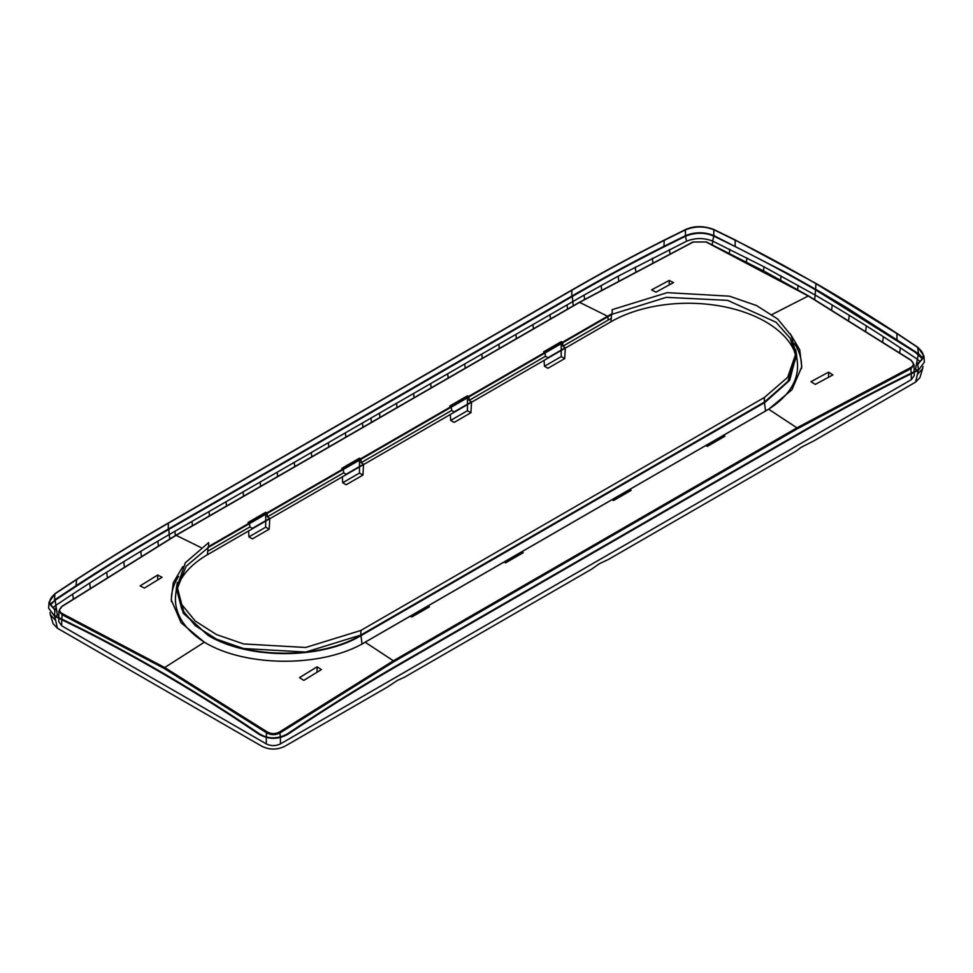 <?xml version="1.0" encoding="UTF-8"?>
<svg xmlns="http://www.w3.org/2000/svg" width="973" height="973" viewBox="0 0 973 973"><rect width="100%" height="100%" fill="white"/><g stroke="black" fill="none" stroke-linecap="round" stroke-linejoin="round"><path stroke-width="1.46" d="M651.594 289.881L655.911 292.168L673.498 282.596L669.205 280.431L651.594 289.881M611.239 318.378A113.33 65.434 180 0 0 608.125 320.105L562.844 346.242L562.686 342.472L561.226 341.669L543.591 351.861L545.038 352.652L545.415 356.3L469.071 400.389L468.913 396.619L467.441 395.816L467.441 397.118M207.711 551.277L249.879 526.928L249.502 523.279L248.042 522.489L265.69 512.297L267.149 513.099L267.307 516.87L343.664 472.793L343.287 469.144L341.827 468.341L359.463 458.161L360.922 458.964L361.08 462.734L451.642 410.448L451.265 406.799L449.806 405.996L467.441 395.816M790.185 333.654L799.733 349.806L801.764 366.833L791.925 389.772L768.67 409.232L796.911 427.816L910.704 367.563C914.194 365.434 914.194 362.965 910.704 360.156L808.271 295.987L771.966 314.534M828.595 372.136L832.876 374.921L815.301 384.396L810.971 381.684L828.595 372.136L828.595 377.196M794.442 343.493A113.33 65.434 180 0 1 801.521 368.621M669.205 280.431L669.205 284.894M467.441 397.799L467.441 404.209M467.441 404.61L467.441 410.728L470.908 412.722L454.148 422.404L450.681 420.409L450.329 414.486M469.071 400.389L471.577 401.837L470.908 412.722M467.441 410.728L450.681 420.409M359.463 458.161L359.463 459.463M359.463 460.144L359.463 466.554M359.463 466.955L359.463 473.073L362.929 475.067L346.157 484.749L342.691 482.754L342.338 476.831M361.08 462.734L363.586 464.182L362.929 475.067M359.463 473.073L342.691 482.754M265.69 512.297L265.69 513.61M265.69 514.279L265.69 520.701M265.69 521.09L265.69 527.208L269.156 529.215L252.384 538.896L248.918 536.889L248.565 530.978M267.307 516.87L269.813 518.317L269.156 529.215M265.69 527.208L248.918 536.889M200.973 547.544L176.089 535.332L62.296 606.301C58.806 609.074 58.806 611.506 62.296 613.598L164.729 667.539L204.33 642.192C246.193 667.612 323.328 667.563 365.143 642.216L410.314 616.128L411.774 617.016L429.409 606.824L427.962 605.948L427.755 607.784M204.33 642.192L181.075 622.732L171.236 599.806L173.255 582.778L182.802 566.639M171.479 601.594A113.33 65.434 180 0 1 178.558 576.466M157.699 575.031L162.029 577.305L144.405 588.069L140.124 585.892L157.699 575.031L157.699 579.908M561.226 341.669L561.226 342.983M561.226 343.651L561.226 350.073M561.226 350.462L561.226 356.58L564.693 358.587L547.921 368.268L544.454 366.262L544.102 360.351M562.844 346.242L565.349 347.689L564.693 358.587M561.226 356.58L544.454 366.262M768.67 409.232L723.498 435.32L723.292 437.157M471.577 401.837L454.148 411.895L451.642 410.448M363.586 464.182L346.157 474.24L343.664 472.793M269.813 518.317L252.384 528.375L249.879 526.928M565.349 347.689L547.921 357.748L545.415 356.3M54.549 615.593L55.656 620.47L50.377 614.729L53.101 623.742L57.407 628.217L262.005 746.34C269.582 749.964 277.159 749.964 284.736 746.34L387.035 687.279L397.665 680.273L404.087 677.439L591.645 569.156L599.319 563.744L608.697 559.305L796.242 451.022L801.156 447.312L813.294 441.183L915.593 382.121L919.899 377.646L922.623 368.67L917.344 374.496L915.593 382.121M917.32 370.166L914.121 368.414M50.11 604.16L55.12 600.244L57.407 615.094L58.879 614.51M52.907 607.736L55.656 605.461L57.407 615.094L55.777 616.189M58.794 618.232L58.721 621.577L61.664 625.761L266.261 743.883C271.005 746.133 275.736 746.133 280.479 743.883L911.336 379.665L914.279 375.481L914.206 372.294M721.808 438.02L720.616 437.327L720.616 438.701M723.498 435.32L724.958 436.196L707.31 446.388L705.851 445.5L629.713 489.455L629.519 491.304M55.656 605.449L72.671 594.138L73.291 598.748M72.671 594.138L89.686 583.07L90.258 587.656M89.686 583.07L106.726 572.246L107.237 576.77M106.726 572.246L123.766 561.652L124.252 566.116M123.766 561.652L140.805 551.29L141.267 555.692M140.805 551.29L157.857 541.17L158.307 545.5M54.512 599.952L54.877 593.944L49.015 602.19L54.877 610.168L54.512 616.177L75.967 626.661C101.07 639.091 128.035 653.601 156.86 670.178C185.624 686.853 212.588 703.479 237.765 720.069L259.207 734.36C268.633 739.602 278.071 739.638 287.534 734.481L309 720.3C337.959 701.363 368.718 682.462 401.241 663.622L804.768 430.65C837.473 411.834 868.22 395.233 897.021 380.82L918.488 370.202L917.661 363.245C925.116 358.672 925.116 353.406 917.648 347.422L918.488 353.734L845.914 307.176L816.14 289.553L786.403 272.817L713.793 235.551C704.367 231.817 694.929 231.866 685.466 235.673L664 246.291C635.041 260.788 604.294 277.39 571.759 296.12L572.319 296.461C614.133 272.416 645.914 255.656 683.192 237.376L685.989 236.025C695.634 232.365 704.72 232.328 713.27 235.904C747.337 252.177 781.441 270.166 815.569 289.881L815.143 295.026L832.195 305.011L831.72 309.548M713.829 235.575L712.735 241.109L763.975 266.772L815.143 295.026L814.681 299.489M832.195 305.011L849.234 315.288L848.748 319.874M849.234 315.288L866.274 325.833L865.763 330.479M866.274 325.833L883.314 336.682L882.754 341.365M883.314 336.682L900.341 347.811L899.709 352.518M900.341 347.811L917.344 359.232L915.593 368.998L917.344 359.244L920.19 361.664M50.474 604.987L55.12 600.244C93.372 574.751 127.001 553.625 168.791 529.421L169.716 538.811M157.857 541.17L174.909 531.282L175.347 535.551M174.909 531.282L191.961 521.431L192.399 525.712M191.961 521.431L209 511.591L209.45 515.86M209 511.591L226.052 501.752L226.49 506.021M226.052 501.752L243.104 491.9L243.542 496.181M243.104 491.9L260.156 482.061L260.594 486.33M371.479 422.318L370.981 418.074L345.403 432.839L277.208 472.221L277.646 476.49M294.26 462.37L294.697 466.639M311.311 452.53L311.749 456.799M328.363 442.691L328.801 446.96M345.403 432.839L345.853 437.108M362.467 423.024L362.893 427.269M712.747 241.109L712.2 244.77L712.735 241.109C704.002 237.716 695.269 237.753 686.524 241.231L618.22 276.174L618.658 280.224M918.439 370.226L917.88 369.898C879.191 388.786 845.914 406.337 804.209 430.321L400.681 663.294C358.222 687.972 329.129 706.179 289.808 732.268L287.011 734.129C277.366 739.139 268.28 739.103 259.73 734.007C225.651 710.935 191.547 689.553 157.431 669.862C122.695 649.83 88.592 631.842 55.12 615.873L54.561 616.201M664 246.291L664.182 240.404C634.457 255.303 603.71 271.917 571.929 290.234L571.759 296.12L168.232 529.093L572.319 296.461L168.791 529.421L169.217 534.566M370.981 418.074L379.506 413.148L379.944 417.429M379.506 413.148L396.558 403.309L396.996 407.578M618.22 276.174L584.116 295.074L584.554 299.307M396.558 403.309L413.61 393.469L414.048 397.738M918.488 353.734L922.915 358.04M918.123 364.194L923.985 356.082L924.35 362.102L918.488 370.202M413.61 393.469L430.662 383.617L431.1 387.899M430.662 383.617L447.714 373.778L448.152 378.047M922.55 358.891L915.094 352.153L815.569 289.881L815.958 283.69C788.239 267.709 761.275 253.187 735.065 240.149L713.221 229.397C704.172 225.845 695.099 225.882 686.026 229.506L664.729 240.039C634.992 254.95 604.233 271.564 572.44 289.893L168.414 523.206C136.609 541.596 105.862 560.484 76.162 579.884L70.214 583.776M447.714 373.778L464.766 363.938L465.203 368.208M464.766 363.938L481.805 354.087L482.255 358.356M54.512 616.177L48.65 608.21L49.015 602.19L54.999 593.627L76.295 579.555C107.444 559.402 130.504 544.953 168.572 522.854L572.1 289.881C611.008 267.551 633.131 255.911 664.389 240.027L685.685 229.494C694.053 225.772 703.357 225.724 713.574 229.373L734.858 239.772L815.788 283.338C842.582 298.796 869.558 315.434 896.729 333.228L918.001 347.41L923.985 356.082M584.116 295.074L498.857 344.247L499.295 348.516M515.909 334.408L516.347 338.677M532.961 324.556L533.399 328.825M550.013 314.717L550.45 318.986M567.064 304.865L567.502 309.146M521.528 553.649L521.735 551.8L612.078 499.648L613.537 500.523L631.173 490.343L629.713 489.455M427.962 605.948L504.099 561.993L505.559 562.868L523.194 552.688L521.735 551.8M626.843 492.849L626.843 491.474L612.382 499.818M518.852 555.194L518.852 553.819L504.391 562.163M425.079 609.329L425.079 607.955L410.618 616.31M177.378 582.341L176.514 587.266L183.313 613.282L208.064 635.405C248.03 659.682 321.455 659.67 361.409 635.405L764.936 402.433L789.675 380.321L796.486 354.294L797.361 362.467A109.317 63.111 180 0 1 765.556 410.995L362.953 643.433M611.531 314.607L610.971 321.747A109.317 63.111 180 0 1 720.567 306.081A109.317 63.111 180 0 1 795.707 354.744M612.175 313.561L208.064 546.875M796.486 354.294L795.622 349.368M610.971 321.747L207.444 554.719L208.003 547.58M206.252 643.262A109.317 63.111 180 0 1 175.639 595.44L176.514 587.266M177.305 587.716A109.317 63.111 180 0 1 207.444 554.719M317.089 666.833L299.502 677.609L303.795 680.382L321.406 669.546L317.089 666.833L317.089 672.173M54.561 599.927L75.991 585.77C104.78 566.931 135.527 548.03 168.232 529.093L168.414 523.206L571.929 290.234M612.175 314.243L208.648 547.215L208.648 542.618L185.332 562.771L177.135 586.549L177.135 591.134L181.769 609.171L195.269 625.651L216.48 639.164L243.566 648.529L305.729 652.068L360.825 635.065L764.352 402.092L787.668 381.939L795.865 358.161L795.865 353.576L791.231 335.539L777.731 319.059L756.52 305.546L729.434 296.181L667.271 292.642L612.175 309.645L612.175 314.243L666.298 297.349L727.597 300.341L776.04 322.233L790.161 338.215L795.792 355.875M764.352 402.092L764.352 397.495L787.68 377.342L795.865 353.576M208.648 547.215L186.111 566.31L177.208 588.847M177.135 586.549L181.769 604.574L195.269 621.054L216.48 634.566L243.566 643.944L305.729 647.471L360.825 630.468L764.352 397.495M815.958 283.69L889.127 328.521M664.182 240.404L685.466 229.871C694.917 226.052 704.355 226.004 713.793 229.75L734.506 239.796C760.728 252.846 787.704 267.368 815.435 283.35L896.851 333.557L897.033 339.443M177.135 588.458L184.371 613.683L208.064 635.405M425.079 607.955L426.271 608.648M518.852 553.819L520.044 554.501M626.843 491.474L628.023 492.156M685.466 229.871L685.466 235.673M713.793 229.75L713.793 235.551M917.344 374.496L918.451 369.606M686.512 241.231L685.43 235.697M720.616 437.327L706.155 445.683M798.091 285.32L797.641 289.686M781.039 275.906L780.589 280.139M763.975 266.772L763.525 270.871M746.911 257.93L746.449 261.883M729.835 249.38L729.336 253.187M669.424 249.599L669.923 253.369M652.348 258.222L652.81 262.09M635.284 267.076L635.734 271.029M601.168 285.515L601.594 289.638M607.857 316.395L579.604 302.36L693.25 242.022L705.997 241.973L808.271 295.987M175.578 535.673L579.604 302.36M608.125 320.105L607.882 316.712M365.143 642.216L393.396 660.789L796.911 427.816L797.422 428.752L911.166 368.524L914.048 364.68L911.056 360.144L808.624 295.974L766.092 272.245L706.349 241.949L692.91 242.009L579.263 302.348L175.748 535.32L61.956 606.288L58.952 610.776L61.834 614.571L164.206 668.475L164.729 667.539L267.003 731.781L266.432 732.693L164.206 668.475M910.704 367.563L911.239 373.146M61.834 606.617L58.952 610.776L58.806 617.648M62.296 613.598L61.761 619.071M911.336 379.665L911.251 373.741M280.37 737.023L279.75 731.842L393.396 660.789L393.895 661.713L797.422 428.752M280.479 743.883L280.382 737.534M393.895 661.713L280.309 732.754C275.675 735.272 271.053 735.26 266.432 732.693L266.371 736.95M61.664 625.761L61.761 619.667M266.261 743.883L266.359 737.473M55.656 620.47L57.407 628.217M277.208 472.221L260.156 482.061M572.319 296.461L573.243 305.826M918.439 353.698L917.344 359.244M735.235 246.023L735.065 240.149M498.857 344.247L481.805 354.087M362.029 643.931L360.886 635.101L764.413 402.129L765.556 410.995M75.991 585.77L76.648 579.567C106.349 560.168 137.108 541.268 168.913 522.866M764.413 402.129L788.629 380.711L795.865 355.498M208.648 547.13L612.114 314.194M360.886 635.101C321.224 659.207 248.249 659.207 208.587 635.101M360.825 635.065L360.825 630.468M76.162 579.884L55.339 593.639C47.884 599.55 47.884 604.744 55.352 609.22L54.877 610.168M896.851 333.557L918.123 347.726M279.75 731.842C275.493 734.177 271.248 734.165 267.003 731.781M914.194 371.698L914.048 364.68M922.623 368.67L923.024 366.566M50.377 614.729L49.964 612.589"/></g></svg>
